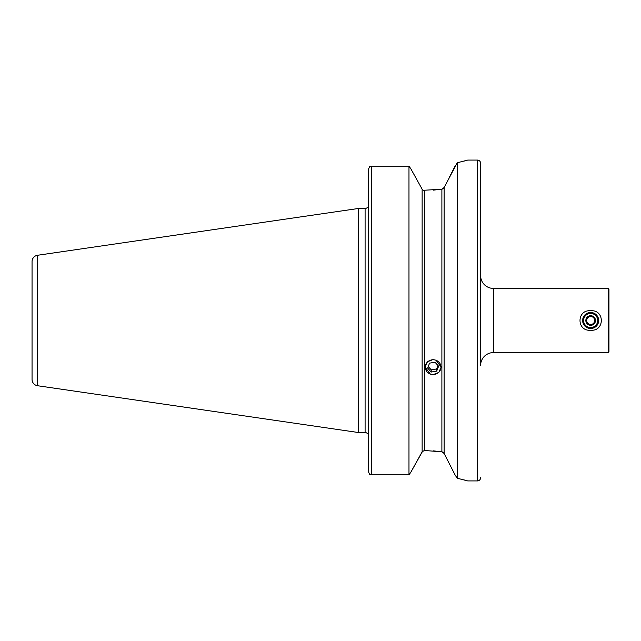 <?xml version="1.0" encoding="UTF-8"?>
<svg xmlns="http://www.w3.org/2000/svg" width="641" height="641" viewBox="0 0 641 641"><rect width="100%" height="100%" fill="white"/><g stroke="black" fill="none" stroke-linecap="round" stroke-linejoin="round"><path stroke-width="0.96" d="M480.606 477.721A3.205 3.205 0 0 1 477.401 480.926L477.401 160.074A3.205 3.205 0 0 1 480.606 163.279L480.606 365.418A12.836 12.836 0 0 1 493.442 352.582L608.309 352.582L608.309 288.418L493.442 288.418L493.442 352.582M480.606 163.279L480.606 275.582A12.836 12.836 0 0 0 493.442 288.418M590.657 330.219C576.459 331.581 576.467 309.427 590.657 310.781C604.832 309.403 604.888 331.549 590.657 330.219M608.309 352.582L608.95 351.941L608.95 289.059L608.309 288.418M433.124 359.521L427.451 361.764L425.103 367.141L430.391 374.16M477.401 160.074L467.77 160.074L457.265 162.766L444.109 187.541L441.889 189.199L423.332 190.297L422.131 189.175L410.769 168.671L422.131 189.175L423.332 190.297M37.539 385.73L37.539 255.27A6.418 6.418 0 0 0 32.05 261.624L32.05 379.376A6.418 6.418 0 0 0 37.539 385.73L358.68 432.563L365.098 432.563A3.205 3.205 0 0 1 367.605 433.765L368.311 433.765L368.311 471.311L368.311 169.689L369.545 166.7L368.311 169.689L368.311 200.817M367.605 207.235L368.311 207.235L367.605 207.235A3.205 3.205 0 0 1 365.098 208.437L358.68 208.437L358.68 432.563M37.539 255.27L358.68 208.437M455.238 475.221L457.265 478.234L457.265 162.766M457.265 478.234L467.77 480.926L477.401 480.926M455.206 475.173L444.109 453.459L441.889 451.801L424.35 450.487L422.131 451.825L410.769 472.329L422.643 451.168M433.124 374.592L438.797 372.429L441.144 367.141L435.872 359.986M433.388 450.871L441.521 451.745M433.388 190.129L441.889 189.199L441.889 451.801M369.545 474.3L368.311 471.311L369.545 474.3L371.516 474.845L408.974 474.845L408.974 166.155L371.516 166.155L369.545 166.7L371.516 166.155L371.516 474.845M410.769 472.329L408.974 474.845L410.769 472.329M408.974 166.155L410.769 168.671L408.974 166.155M442.002 189.183L443.171 188.654M442.002 451.817L443.171 452.346M444.109 187.541L444.109 453.459L445.952 457.049M449.317 177.373L455.238 165.787M467.185 480.758L464.445 479.997M464.308 161.035L467.185 160.242M590.914 315.877L586.787 317.968L590.914 315.877L594.792 318.409L594.536 323.032L590.409 325.123L586.531 322.591L586.659 320.276A4.014 4.014 0 0 0 592.468 324.082A4.014 4.014 0 0 1 587.084 322.311A4.014 4.014 0 0 1 588.855 316.918A4.014 4.014 0 0 0 586.659 320.276L586.539 322.455M592.837 324.795A4.816 4.816 0 0 1 586.363 322.671A4.816 4.816 0 0 1 588.486 316.205A4.816 4.816 0 0 1 594.952 318.329A4.816 4.816 0 0 1 592.837 324.795M587.044 313.345A8.021 8.021 0 0 1 597.821 316.878A8.021 8.021 0 0 1 594.279 327.655A8.021 8.021 0 0 1 583.502 324.122A8.021 8.021 0 0 1 587.044 313.345M587.477 314.202A7.059 7.059 0 0 1 596.963 317.311A7.059 7.059 0 0 1 593.846 326.798A7.059 7.059 0 0 1 584.36 323.689A7.059 7.059 0 0 1 587.477 314.202M586.531 322.591L590.409 325.123L594.423 323.096M594.536 323.032L594.784 318.545M594.664 320.724A4.014 4.014 0 0 1 592.468 324.082A4.014 4.014 0 0 0 592.853 317.143L591.026 315.949M594.792 318.409L592.853 317.143A4.014 4.014 0 0 0 588.855 316.918A4.014 4.014 0 0 1 592.853 317.143M435.808 360.21A7.844 7.371 180 0 0 425.744 364.617A7.844 7.371 180 0 0 430.44 374.072A7.844 7.371 180 0 0 440.495 369.665A7.844 7.371 180 0 0 435.808 360.21M429.55 363.143L427.651 368.046L431.217 372.044L436.689 371.139L438.596 366.235L435.023 362.229L429.55 363.143M438.003 365.57L436.689 368.944L436.689 371.139M436.689 368.944L431.217 369.849L431.217 372.044M428.244 366.516L431.217 369.849M365.098 432.563L365.098 208.437M424.35 450.487L424.35 190.513M422.131 451.825L422.131 189.175"/></g></svg>
